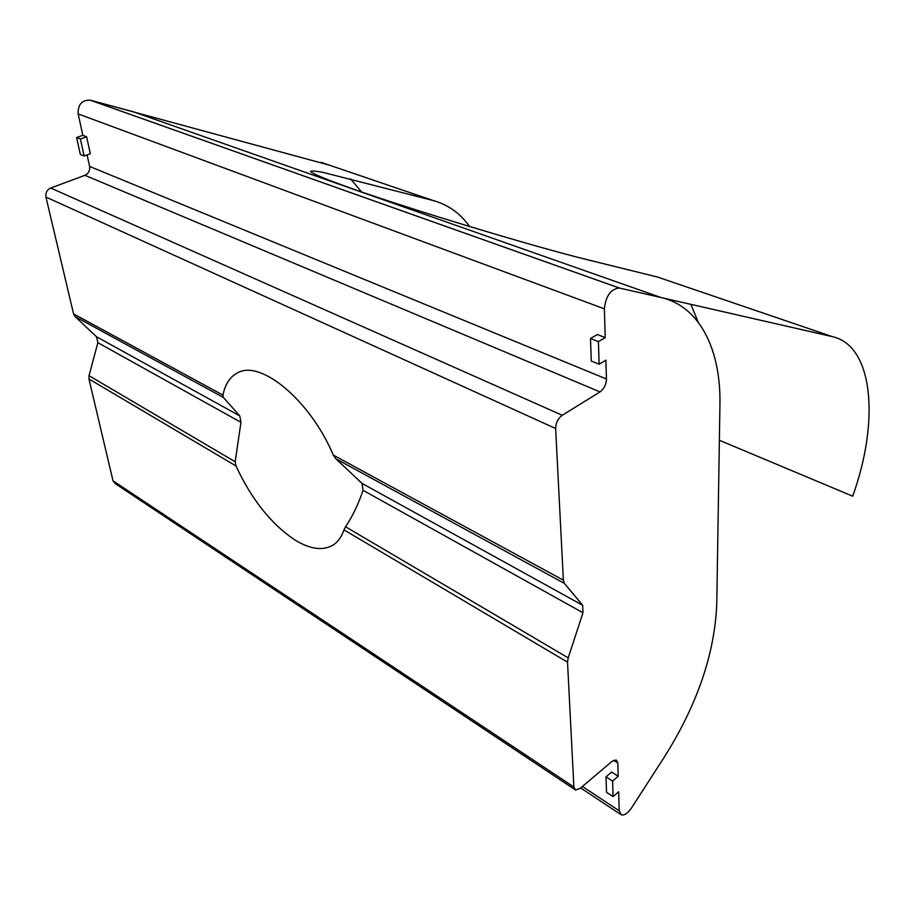 <?xml version="1.0" encoding="UTF-8"?>
<svg xmlns="http://www.w3.org/2000/svg" width="915" height="915" viewBox="0 0 915 915"><rect width="100%" height="100%" fill="white"/><g stroke="black" fill="none" stroke-linecap="round" stroke-linejoin="round"><path stroke-width="1.37" d="M82.819 135.328L76.608 137.524L80.326 154.452L84.123 155.985L90.299 153.743L86.639 136.815L82.819 135.328L78.164 113.918C77.832 104.619 81.801 100.01 90.047 100.124L329.617 165.226M350.514 178.825L361.654 191.978M665.308 279.693L657.393 276.993L588.276 259.94C534.497 246.844 412.528 210.05 351.715 188.524L329.846 180.53C319.072 176.263 312.644 173.29 310.528 171.585C310.86 170.636 315 170.899 322.949 172.375L433.047 200.499C448.064 204.651 460.256 213.344 469.635 226.554M719.373 440.275L852.677 496.193C879.635 422.009 873.756 345.607 832.273 336.617L619.226 287.985C610.728 289.06 605.776 296.014 604.369 308.835L605.227 337.601L598.399 341.615L590.484 338.516L591.284 361.048L599.131 364.216L598.399 341.615M90.265 100.181L619.432 288.031L90.265 100.181L133.19 111.744L661.019 297.524L619.432 288.031M698.122 322.057L690.905 304.352M343.96 529.865C341.547 537.025 337.795 542.16 332.717 545.283C322.572 550.944 310.002 549.194 295.007 540.022C271.229 524.146 251.556 499.476 236.013 465.987L235.178 461.766L240.954 422.341L239.81 415.902L223.34 397.43L222.963 395.108C225.124 384.243 229.928 376.866 237.362 372.977C260.169 359.103 310.185 400.015 333.266 455.064L335.897 458.804L362.111 483.463L363.026 490.303C358.486 503.982 352.664 516.14 345.561 526.777L343.96 529.865L567.529 662.151L568.192 657.874L345.561 526.777M222.963 395.108L73.555 313.879L45.944 197.068L555.645 428.506L563.354 580.156L333.266 455.064M335.897 458.804L564.429 583.404L563.354 580.156M73.555 313.879L75.076 316.59L223.34 397.43M564.429 583.404L582.661 605.284L362.111 483.463M363.026 490.303L582.981 612.753L582.661 605.284M582.981 612.753L568.192 657.874M89.59 166.416C90.093 170.579 88.538 173.541 84.923 175.314L600.023 391.917C604.06 388.886 606.21 384.575 606.451 379.004L89.59 166.416L87.085 154.91M599.131 364.216L605.89 360.155L606.451 379.004M590.484 338.516L597.312 334.535L605.227 337.601M555.645 428.506C555.794 422.867 558.001 418.452 562.245 415.273L50.702 188.021C46.951 189.851 45.373 192.871 45.944 197.068M50.702 188.021L84.923 175.314M567.529 662.151L573.877 787.014L113.002 480.787L115.164 483.578L574.746 789.473M113.002 480.787L88.938 378.97L236.013 465.987M235.178 461.766L89.03 375.699L88.938 378.97M89.03 375.699L97.871 342.679L240.954 422.341M239.81 415.902L96.51 336.754L97.871 342.679M96.51 336.754L75.076 316.59M613.61 760.308L617.797 762.961L616.184 759.942L611.952 761.429L580.121 788.421L575.535 790L573.877 787.014M617.797 762.961L618.185 776.286L612.593 781.113L605.982 776.846L606.531 792.299L613.084 796.588L612.593 781.113M661.019 297.524C700.078 306.353 721.066 350.285 719.933 404.819L716.765 603.877C714.741 653.596 697.31 704.584 664.462 756.865L631.647 807.739C627.896 813.172 624.465 815.551 621.354 814.888L619.215 810.77L618.643 791.75L613.084 796.588M600.023 391.917L562.245 415.273M86.639 136.815L80.417 139.011L76.608 137.524M84.123 155.985L80.417 139.011M618.185 776.286L611.586 772.054L605.982 776.846M321.131 162.344L433.047 200.499M657.393 276.993L832.273 336.617M604.369 308.835L78.164 113.918M619.215 810.77L582.432 786.465M580.682 787.952L620.37 814.236M90.047 100.124L619.226 287.985"/></g></svg>
